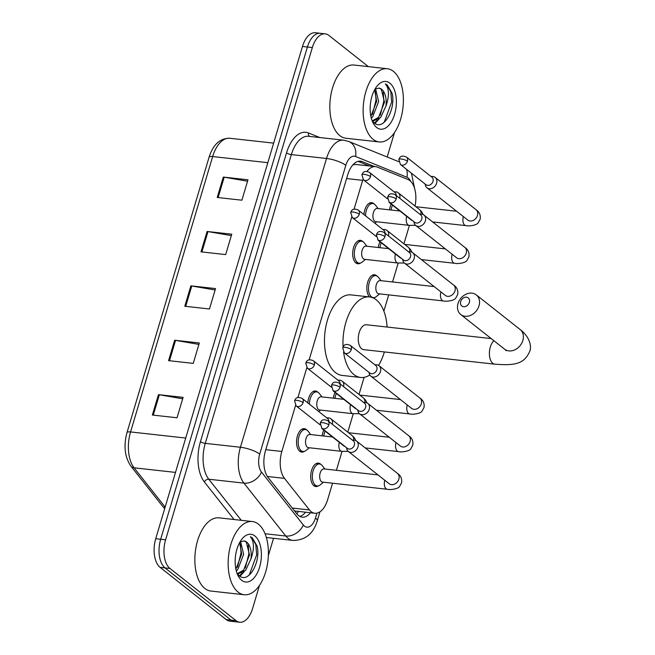 <?xml version="1.0" encoding="UTF-8"?>
<svg xmlns="http://www.w3.org/2000/svg" width="655" height="655" viewBox="0 0 655 655"><rect width="100%" height="100%" fill="white"/><g stroke="black" fill="none" stroke-linecap="round" stroke-linejoin="round"><path stroke-width="0.98" d="M307.817 402.915A11.782 6.345 -83.7 0 1 315.505 391.002A11.782 6.345 -83.7 0 1 317.454 391.837A11.782 6.345 -83.7 0 1 317.97 392.304M360.512 263.032A11.782 6.345 -83.7 0 1 357.827 263.769A11.782 6.345 -83.7 0 1 355.886 262.933A11.782 6.345 -83.7 0 1 353.11 249.473A11.782 6.345 -83.7 0 1 360.422 240.344A11.782 6.345 -83.7 0 1 362.371 241.179A11.782 6.345 -83.7 0 1 362.878 241.646M363.959 214.578A11.782 6.345 -83.7 0 1 371.655 202.673A11.782 6.345 -83.7 0 1 373.596 203.508A11.782 6.345 -83.7 0 1 374.111 203.975M304.37 451.369A11.782 6.345 -83.7 0 1 301.685 452.097A11.782 6.345 -83.7 0 1 299.736 451.262A11.782 6.345 -83.7 0 1 296.961 437.802A11.782 6.345 -83.7 0 1 304.28 428.673A11.782 6.345 -83.7 0 1 306.221 429.508A11.782 6.345 -83.7 0 1 306.736 429.975M378.271 247.508A11.782 6.345 -83.7 0 1 379.965 241.777M389.504 209.837A11.782 6.345 -83.7 0 1 391.191 204.106M333.354 398.174A11.782 6.345 -83.7 0 1 335.049 392.443M369.543 296.936A11.782 6.345 -83.7 0 1 367.365 283.402A11.782 6.345 -83.7 0 1 374.57 274.789A11.782 6.345 -83.7 0 1 376.519 275.624A11.782 6.345 -83.7 0 1 377.034 276.091M322.129 435.837A11.782 6.345 -83.7 0 1 323.816 430.106M318.518 485.813A11.782 6.345 -83.7 0 1 315.833 486.55A11.782 6.345 -83.7 0 1 313.884 485.715A11.782 6.345 -83.7 0 1 311.109 472.255A11.782 6.345 -83.7 0 1 318.428 463.118A11.782 6.345 -83.7 0 1 320.369 463.953A11.782 6.345 -83.7 0 1 320.885 464.42M295.577 405.363L281.838 451.467A22.098 11.905 96.3 0 0 284.475 478.371L309.455 509.95A22.098 11.905 96.3 0 0 311.174 511.694A22.098 11.905 96.3 0 0 314.818 513.258A22.098 11.905 96.3 0 0 327.688 499.544L332.56 483.21M294.57 510.957L314.818 513.258M415.033 206.047A22.098 11.905 96.3 0 0 407.967 179.486L377.272 167.082A22.098 11.905 96.3 0 0 375.528 166.64L355.575 164.43L352.832 164.945M362.96 179.38A22.098 11.905 96.3 0 0 362.657 180.354L354.068 209.166M351.727 217.034L309.152 359.832M306.81 367.701L297.927 397.503M375.528 166.64A22.098 11.905 96.3 0 0 367.005 171.381M336.408 470.298L342.049 451.385M347.78 432.144L353.274 413.714M359.014 394.474L364.123 377.345M383.863 311.109L388.702 294.881M392.55 281.969L398.191 263.048M403.93 243.816L409.424 225.385M374.66 297.485A11.782 6.345 -83.7 0 1 373.465 298.058M374.423 166.517L362.305 161.621A22.098 11.905 96.3 0 0 360.561 161.179A22.098 11.905 96.3 0 0 347.69 174.893L265.496 450.624A22.098 11.905 96.3 0 0 268.132 477.528L296.854 513.847A22.098 11.905 96.3 0 0 298.574 515.591A22.098 11.905 96.3 0 0 302.217 517.155A22.098 11.905 96.3 0 0 310.462 512.775M305.525 512.235A22.098 11.905 -83.7 0 1 299.81 516.394M259.495 585.365L252.584 608.536A22.098 11.905 -83.7 0 1 239.714 622.25A22.098 11.905 -83.7 0 1 236.062 620.686L169.956 568.45A22.098 11.905 -83.7 0 1 165.6 539.802L312.345 47.561A22.098 11.905 -83.7 0 1 325.216 33.847A22.098 11.905 -83.7 0 1 328.859 35.411L368.372 66.63M394.482 132.547L387.187 157.004M273.528 538.295L268.353 555.653M239.714 622.25L229.848 621.153A22.098 11.905 -83.7 0 1 226.196 619.589L160.09 567.353L165.019 567.901A22.098 11.905 -83.7 0 1 160.663 539.261L307.408 47.013A22.098 11.905 -83.7 0 1 320.279 33.299A22.098 11.905 -83.7 0 0 307.408 47.013L160.663 539.261A22.098 11.905 -83.7 0 0 165.019 567.901L231.133 620.138L165.019 567.901L169.956 568.45M234.777 621.701A22.098 11.905 -83.7 0 1 231.133 620.138A22.098 11.905 -83.7 0 0 234.777 621.701M358.105 161.367L369.485 165.969M160.09 567.353A22.098 11.905 -83.7 0 1 155.726 538.713L302.471 46.464A22.098 11.905 -83.7 0 1 315.35 32.75L325.216 33.847M223.306 177.071L247.975 179.806L241.891 200.201L217.223 197.466L223.306 177.071A5.895 1.58 -163.4 0 1 224.198 177.194L218.131 197.564M174.656 340.248L199.325 342.974L193.25 363.378L168.572 360.643L174.656 340.248A5.895 1.58 -163.4 0 1 175.556 340.371L169.481 360.741M158.445 394.637L183.113 397.372L177.03 417.767L152.361 415.033L158.445 394.637A5.895 1.58 -163.4 0 1 159.345 394.769L153.27 415.131M207.086 231.461L231.755 234.195L225.672 254.59L201.003 251.856L207.086 231.461A5.895 1.58 -163.4 0 1 207.987 231.592L201.912 251.962M190.875 285.85L215.544 288.585L209.461 308.98L184.792 306.253L190.875 285.85A5.895 1.58 -163.4 0 1 191.768 285.981L185.701 306.352M215.118 290.001L191.768 285.981M231.338 235.612L207.987 231.592M182.688 398.789L159.345 394.769M198.907 344.399L175.556 340.371M247.549 181.222L224.198 177.194M258.406 524.147A36.827 19.838 -83.7 0 1 267.076 566.215A36.827 19.838 -83.7 0 1 244.217 594.748A36.827 19.838 -83.7 0 1 238.142 592.136A36.827 19.838 -83.7 0 1 229.463 550.069A36.827 19.838 -83.7 0 1 252.331 521.536A36.827 19.838 -83.7 0 1 258.406 524.147M244.217 594.748L210.91 591.056A36.827 19.838 -83.7 0 1 204.835 588.444A36.827 19.838 -83.7 0 1 196.164 546.385A36.827 19.838 -83.7 0 1 219.024 517.851L252.331 521.536M237.356 573.6L243.627 570.194L249.514 554.973L246.296 542.053L244.004 540.924L240.025 541.881M244.004 540.924A16.645 8.965 -83.7 0 1 246.689 542.094A16.645 8.965 -83.7 0 1 250.971 558.862L245.584 570.407L238.322 573.788L237.298 573.674M237.225 573.567L238.322 573.788M235.89 569.22L241.679 554.105L239.632 542.586M236.357 570.89L237.757 569.539L243.644 554.318L240.565 541.529M235.473 556.234L235.702 554.58M237.036 573.313L239.026 575.54C248.474 584.547 261.181 561.712 257.096 546.073L252.322 537.894L250.333 536.74L251.626 538.402C254.222 543.331 254.009 550.151 250.971 558.862M241.662 580.305A24.014 12.936 -83.7 0 1 238.019 575.581A24.014 12.936 -83.7 0 1 242.08 538.885A24.014 12.936 -83.7 0 1 254.877 535.978A24.014 12.936 -83.7 0 1 259.617 567.107A24.014 12.936 -83.7 0 1 241.662 580.305M240.025 576.269L244.184 571.758M237.446 567.164L241.024 553.025L240.434 544.133M239.435 575.86L242.17 573.068M245.281 568.032L248.859 553.893L248.261 545.001M248.245 575.868L249.408 574.656L256.686 554.76L255.777 544.526L252.101 537.87L250.333 536.74M469.348 302.43A5.158 4.118 -51.7 0 0 466.45 297.19A5.158 4.118 -51.7 0 0 460.711 301.472A5.158 4.118 -51.7 0 0 463.609 306.704A5.158 4.118 -51.7 0 0 469.348 302.43M458.025 303.535A12.519 9.997 128.3 0 1 476.275 294.873A12.519 9.997 128.3 0 1 478.993 305.86A12.519 9.997 128.3 0 1 460.752 314.523A12.519 9.997 128.3 0 1 458.025 303.535M491.193 338.578L366.489 324.757A12.519 6.747 96.3 0 0 358.711 334.459A12.519 6.747 96.3 0 0 361.658 348.763A12.519 6.747 96.3 0 0 363.73 349.647L494.844 364.18C513.946 365.572 523.943 364.532 529.698 351.44C531.86 346.298 529.764 336.948 520.119 329.514L476.275 294.873M343.064 346.855A40.512 21.828 -83.7 0 1 369.567 296.936A40.512 21.828 -83.7 0 1 376.257 299.81A40.512 21.828 -83.7 0 1 387.113 327.041M384.362 351.931A40.512 21.828 -83.7 0 1 378.557 365.416M369.797 375.004A40.512 21.828 -83.7 0 1 360.643 377.468A40.512 21.828 -83.7 0 1 353.962 374.594A40.512 21.828 -83.7 0 1 343.572 352.128M360.643 377.468L342.139 375.421A40.512 21.828 -83.7 0 1 335.458 372.548A40.512 21.828 -83.7 0 1 325.92 326.272A40.512 21.828 -83.7 0 1 351.064 294.889L369.567 296.936M389.373 483.881L389.201 483.75A6.632 5.289 -51.7 0 0 398.854 479.165A6.632 5.289 -51.7 0 0 398.96 478.78A6.632 5.289 -51.7 0 0 397.413 473.344C400.754 475.555 402.137 478.699 401.572 482.8L399.583 486.46C398.543 488.638 391.191 490.194 387.203 489.269L322.571 482.105A6.632 3.57 -83.7 0 1 321.474 481.638A6.632 3.57 -83.7 0 1 319.91 474.064A6.632 3.57 -83.7 0 1 324.029 468.931L378.009 474.908M323.472 482.211L320.131 484.921A11.045 5.952 -83.7 0 1 317.143 485.953A11.045 5.952 -83.7 0 1 315.325 485.167A11.045 5.952 -83.7 0 1 312.722 472.55A11.045 5.952 -83.7 0 1 319.583 463.994A11.045 5.952 -83.7 0 1 321.4 464.772A11.045 5.952 -83.7 0 1 322.268 465.648L324.937 469.029M346.495 447.668L346.741 448.798A6.632 5.289 -51.7 0 0 348.345 451.475A6.632 5.289 -51.7 0 0 350.638 452.392A6.632 5.289 -51.7 0 0 358.007 446.89A6.632 5.289 -51.7 0 0 356.566 441.069A6.632 5.289 -51.7 0 0 354.281 440.152A6.632 5.289 -51.7 0 0 353.585 440.127L352.431 440.152M328.843 424.89A4.79 3.824 -51.7 0 1 321.867 428.198L347.404 448.38A4.79 3.824 -51.7 0 0 349.049 449.043A4.79 3.824 -51.7 0 0 354.38 445.064A4.79 3.824 -51.7 0 0 353.34 440.864L327.803 420.69C322.113 418.299 321.089 421.28 320.246 423.073A4.79 1.285 -163.4 0 1 322.571 422.655A4.79 1.285 16.6 0 1 328.843 424.89A4.79 3.824 -51.7 0 0 327.803 420.69M357.728 409.997L357.966 411.127A6.632 5.289 -51.7 0 0 359.579 413.804A6.632 5.289 -51.7 0 0 361.863 414.721A6.632 5.289 -51.7 0 0 369.24 409.219A6.632 5.289 -51.7 0 0 367.799 403.406A6.632 5.289 -51.7 0 0 365.515 402.489A6.632 5.289 -51.7 0 0 364.819 402.457A6.632 5.289 -51.7 0 0 363.165 397.757L365.515 400.058L367.103 402.956M340.068 387.22A4.79 3.824 -51.7 0 1 333.092 390.536L358.629 410.71A4.79 3.824 -51.7 0 0 360.283 411.373A4.79 3.824 -51.7 0 0 365.605 407.402A4.79 3.824 -51.7 0 0 364.565 403.202L339.028 383.019C333.338 380.637 332.322 383.617 331.471 385.41A4.79 1.285 -163.4 0 1 333.796 384.993A4.79 1.285 16.6 0 1 340.068 387.22A4.79 3.824 -51.7 0 0 339.028 383.019M331.062 436.828A6.632 3.57 -83.7 0 1 331.233 435.968M323.758 436.017A11.045 5.952 -83.7 0 1 325.126 431.137M368.953 372.335L369.199 373.465A6.632 5.289 -51.7 0 0 370.804 376.142A6.632 5.289 -51.7 0 0 373.088 377.059A6.632 5.289 -51.7 0 0 380.465 371.557A6.632 5.289 -51.7 0 0 379.024 365.736A6.632 5.289 -51.7 0 0 376.74 364.819A6.632 5.289 -51.7 0 0 376.044 364.794L374.889 364.819M351.301 349.557A4.79 3.824 -51.7 0 1 344.317 352.865L369.862 373.047A4.79 3.824 -51.7 0 0 371.508 373.71A4.79 3.824 -51.7 0 0 376.838 369.731A4.79 3.824 -51.7 0 0 375.798 365.531L350.261 345.357C344.571 342.966 343.548 345.946 342.704 347.74A4.79 1.285 -163.4 0 1 345.029 347.322A4.79 1.285 16.6 0 1 351.301 349.557A4.79 3.824 -51.7 0 0 350.261 345.357M342.295 399.165A6.632 3.57 -83.7 0 1 342.467 398.297M334.983 398.355A11.045 5.952 -83.7 0 1 336.351 393.475M445.515 295.544L445.343 295.421A6.632 5.289 -51.7 0 0 455.004 290.828A6.632 5.289 -51.7 0 0 455.102 290.443A6.632 5.289 -51.7 0 0 453.563 285.015C456.903 287.218 458.287 290.37 457.714 294.463L455.733 298.123C454.685 300.301 447.332 301.857 443.345 300.94L378.713 293.776A6.632 3.57 -83.7 0 1 377.616 293.309A6.632 3.57 -83.7 0 1 376.06 285.736A6.632 3.57 -83.7 0 1 380.17 280.594L434.159 286.579M379.622 293.874L376.281 296.592A11.045 5.952 -83.7 0 1 373.293 297.624A11.045 5.952 -83.7 0 1 371.467 296.838A11.045 5.952 -83.7 0 1 368.863 284.221A11.045 5.952 -83.7 0 1 375.724 275.657A11.045 5.952 -83.7 0 1 377.55 276.443A11.045 5.952 -83.7 0 1 378.41 277.319L381.079 280.7M402.645 259.331L402.882 260.461A6.632 5.289 -51.7 0 0 404.495 263.138A6.632 5.289 -51.7 0 0 406.78 264.063A6.632 5.289 -51.7 0 0 414.156 258.553A6.632 5.289 -51.7 0 0 412.715 252.74A6.632 5.289 -51.7 0 0 410.423 251.823A6.632 5.289 -51.7 0 0 409.735 251.79A6.632 5.289 -51.7 0 0 408.081 247.091L410.431 249.391L412.02 252.29M384.984 236.553A4.79 3.824 -51.7 0 1 378.009 239.869L403.546 260.043A4.79 3.824 -51.7 0 0 405.199 260.706A4.79 3.824 -51.7 0 0 410.521 256.735A4.79 3.824 -51.7 0 0 409.481 252.535L383.945 232.353C378.254 229.97 377.231 232.951 376.388 234.744A4.79 1.285 -163.4 0 1 378.713 234.326A4.79 1.285 16.6 0 1 384.984 236.553A4.79 3.824 -51.7 0 0 383.945 232.353M413.87 221.668L414.107 222.798A6.632 5.289 -51.7 0 0 415.72 225.476A6.632 5.289 -51.7 0 0 418.005 226.393A6.632 5.289 -51.7 0 0 425.382 220.891A6.632 5.289 -51.7 0 0 423.941 215.069A6.632 5.289 -51.7 0 0 421.656 214.152A6.632 5.289 -51.7 0 0 420.96 214.128L419.806 214.152M396.209 198.891A4.79 3.824 -51.7 0 1 389.234 202.198L414.779 222.381A4.79 3.824 -51.7 0 0 416.424 223.044A4.79 3.824 -51.7 0 0 421.755 219.065A4.79 3.824 -51.7 0 0 420.715 214.865L395.17 194.691C389.488 192.3 388.464 195.28 387.613 197.073A4.79 1.285 -163.4 0 1 389.946 196.656A4.79 1.285 16.6 0 1 396.209 198.891A4.79 3.824 -51.7 0 0 395.17 194.691M387.203 248.499A6.632 3.57 -83.7 0 1 387.383 247.631M379.9 247.688A11.045 5.952 -83.7 0 1 381.267 242.809M425.103 183.998L425.341 185.128A6.632 5.289 -51.7 0 0 426.954 187.805A6.632 5.289 -51.7 0 0 429.238 188.73A6.632 5.289 -51.7 0 0 436.615 183.22A6.632 5.289 -51.7 0 0 435.174 177.407A6.632 5.289 -51.7 0 0 432.881 176.49A6.632 5.289 -51.7 0 0 432.194 176.457L431.039 176.49M407.443 161.22A4.79 3.824 -51.7 0 1 400.467 164.536L426.004 184.718A4.79 3.824 -51.7 0 0 427.658 185.381A4.79 3.824 -51.7 0 0 432.98 181.402A4.79 3.824 -51.7 0 0 431.94 177.202L406.403 157.02C400.713 154.637 399.689 157.618 398.846 159.411A4.79 1.285 -163.4 0 1 401.171 158.993A4.79 1.285 16.6 0 1 407.443 161.22A4.79 3.824 -51.7 0 0 406.403 157.02M398.436 210.828A6.632 3.57 -83.7 0 1 398.608 209.968M391.125 210.018A11.045 5.952 -83.7 0 1 392.501 205.138M348.198 451.352L341.722 451.344L308.415 447.66A6.632 3.57 -83.7 0 1 307.326 447.185A6.632 3.57 -83.7 0 1 305.762 439.62A6.632 3.57 -83.7 0 1 309.88 434.478L332.535 436.991M332.372 424.301A6.632 5.289 -51.7 0 0 330.849 418.766A6.632 5.289 -51.7 0 0 328.564 417.849A6.632 5.289 -51.7 0 0 327.877 417.816L326.722 417.849M321.589 427.961A6.632 5.289 -51.7 0 0 322.637 429.172A6.632 5.289 -51.7 0 0 324.012 429.893M309.324 447.758L305.983 450.476A11.045 5.952 -83.7 0 1 302.995 451.5A11.045 5.952 -83.7 0 1 301.177 450.722A11.045 5.952 -83.7 0 1 298.574 438.105A11.045 5.952 -83.7 0 1 305.435 429.541A11.045 5.952 -83.7 0 1 307.252 430.327A11.045 5.952 -83.7 0 1 308.12 431.203L310.781 434.584M328.867 421.533A4.79 3.824 -51.7 0 0 327.623 418.561L302.086 398.379C296.396 395.997 295.372 398.977 294.529 400.77A4.79 1.285 -163.4 0 1 296.854 400.352A4.79 1.285 16.6 0 1 303.126 402.579A4.79 3.824 -51.7 0 0 302.086 398.379M359.423 413.682L352.955 413.682L319.648 409.989A6.632 3.57 -83.7 0 1 318.551 409.522A6.632 3.57 -83.7 0 1 316.995 401.949A6.632 3.57 -83.7 0 1 321.106 396.815L343.76 399.321M343.597 386.63A6.632 5.289 -51.7 0 0 342.082 381.104A6.632 5.289 -51.7 0 0 339.798 380.178A6.632 5.289 -51.7 0 0 339.102 380.154L337.947 380.178M332.814 390.298A6.632 5.289 -51.7 0 0 333.862 391.502A6.632 5.289 -51.7 0 0 335.237 392.23M309.406 404.168A11.045 5.952 -83.7 0 1 316.66 391.878A11.045 5.952 -83.7 0 1 318.486 392.656A11.045 5.952 -83.7 0 1 319.345 393.532L322.014 396.914M340.101 383.871A4.79 3.824 -51.7 0 0 338.848 380.899L313.311 360.717C307.629 358.326 306.606 361.314 305.754 363.107A4.79 1.285 -163.4 0 1 308.079 362.682A4.79 1.285 16.6 0 1 314.351 364.917A4.79 3.824 -51.7 0 0 313.311 360.717M404.34 263.015L397.863 263.015L364.565 259.323A6.632 3.57 -83.7 0 1 363.468 258.856A6.632 3.57 -83.7 0 1 361.904 251.283A6.632 3.57 -83.7 0 1 366.022 246.149L388.677 248.663M388.513 235.964A6.632 5.289 -51.7 0 0 386.999 230.437A6.632 5.289 -51.7 0 0 384.714 229.52A6.632 5.289 -51.7 0 0 384.018 229.487L382.864 229.512M377.73 239.632A6.632 5.289 -51.7 0 0 378.778 240.835A6.632 5.289 -51.7 0 0 380.154 241.564M365.465 259.429L362.125 262.139A11.045 5.952 -83.7 0 1 359.145 263.171A11.045 5.952 -83.7 0 1 357.319 262.393A11.045 5.952 -83.7 0 1 354.715 249.768A11.045 5.952 -83.7 0 1 361.576 241.212A11.045 5.952 -83.7 0 1 363.402 241.99A11.045 5.952 -83.7 0 1 364.262 242.866L366.931 246.247M385.017 233.205A4.79 3.824 -51.7 0 0 383.764 230.232L358.228 210.05C352.537 207.66 351.522 210.648 350.671 212.441A4.79 1.285 -163.4 0 1 352.996 212.023A4.79 1.285 16.6 0 1 359.267 214.25A4.79 3.824 -51.7 0 0 358.228 210.05M415.573 225.353L409.097 225.353L375.79 221.66A6.632 3.57 -83.7 0 1 374.701 221.194A6.632 3.57 -83.7 0 1 373.137 213.62A6.632 3.57 -83.7 0 1 377.247 208.478L399.902 210.992M399.746 198.301A6.632 5.289 -51.7 0 0 398.224 192.766A6.632 5.289 -51.7 0 0 395.939 191.849A6.632 5.289 -51.7 0 0 395.243 191.817L394.089 191.849M388.964 201.969A6.632 5.289 -51.7 0 0 390.003 203.173A6.632 5.289 -51.7 0 0 391.379 203.893M365.547 215.831A11.045 5.952 -83.7 0 1 372.801 203.541A11.045 5.952 -83.7 0 1 374.627 204.327A11.045 5.952 -83.7 0 1 375.495 205.203L378.156 208.585M396.242 195.534A4.79 3.824 -51.7 0 0 394.998 192.562L369.453 172.38C363.771 169.997 362.747 172.977 361.904 174.77A4.79 1.285 -163.4 0 1 364.229 174.353A4.79 1.285 16.6 0 1 370.501 176.588A4.79 3.824 -51.7 0 0 369.453 172.38M393.393 71.338A36.827 19.838 -83.7 0 1 402.072 113.405A36.827 19.838 -83.7 0 1 379.204 141.939A36.827 19.838 -83.7 0 1 373.129 139.327A36.827 19.838 -83.7 0 1 364.458 97.259A36.827 19.838 -83.7 0 1 387.318 68.726A36.827 19.838 -83.7 0 1 393.393 71.338M379.204 141.939L345.906 138.246A36.827 19.838 -83.7 0 1 339.822 135.634A36.827 19.838 -83.7 0 1 331.152 93.567A36.827 19.838 -83.7 0 1 354.011 65.033L387.318 68.726M372.343 120.79L378.615 117.376L384.501 102.155L381.292 89.236L378.991 88.114L375.012 89.072M378.991 88.114A16.645 8.965 -83.7 0 1 381.677 89.285A16.645 8.965 -83.7 0 1 385.959 106.044L380.58 117.597L373.309 120.978L372.294 120.864M372.212 120.757L373.309 120.978M370.877 116.402L376.674 101.288L374.619 89.768M371.344 118.08L372.744 116.729L378.631 101.509L375.552 88.72M370.46 103.424L370.697 101.762M372.032 120.495L374.013 122.731C383.462 131.737 396.169 108.902 392.083 93.256L387.31 85.076L385.32 83.93L386.622 85.592C389.217 90.521 388.996 97.333 385.959 106.044M376.658 127.496A24.014 12.936 -83.7 0 1 373.006 122.763A24.014 12.936 -83.7 0 1 377.075 86.075A24.014 12.936 -83.7 0 1 389.872 83.169A24.014 12.936 -83.7 0 1 394.605 114.289A24.014 12.936 -83.7 0 1 376.658 127.496M375.012 123.451L379.18 118.948M372.433 114.355L376.011 100.207L375.421 91.315M374.423 123.05L377.157 120.258M380.268 115.223L383.846 101.075L383.249 92.183M383.232 123.058L384.395 121.838L391.674 101.943L390.765 91.716L387.089 85.052L385.32 83.93M292.269 508.051L309.455 509.95M298.402 511.44A22.098 16.342 141.7 0 1 296.797 513.774M267.379 476.472L284.475 478.371M265.774 449.682L281.838 451.467M346.593 178.569L362.657 180.354M410.66 181.304A14.729 7.934 96.3 0 0 408.237 178.013A14.729 7.934 96.3 0 0 406.968 177.268L355.55 156.496A14.729 7.934 96.3 0 0 345.807 165.338L259.716 454.12A14.729 7.934 96.3 0 0 261.476 472.058L303.314 524.966A14.729 7.934 96.3 0 0 304.46 526.121A14.729 7.934 96.3 0 0 315.473 518.023L316.93 513.152M315.473 518.023A14.729 3.955 -163.4 0 1 317.257 520.864C313.352 533.792 305.246 540.318 292.932 540.441A29.459 15.876 -83.7 0 1 288.069 538.353A29.459 15.876 -83.7 0 1 285.776 536.036L265.054 533.735M406.518 169.317A14.729 12.273 112 0 1 406.968 177.268M234.072 519.513L204.401 481.998A33.143 17.857 -83.7 0 1 200.446 441.65L286.538 152.861A33.143 17.857 -83.7 0 1 308.456 132.957L319.812 137.542M165.6 539.802L155.726 538.713M236.062 620.686L226.196 619.589M312.345 47.561L302.471 46.464M303.314 524.966A14.729 10.898 141.7 0 1 285.776 536.036L243.947 483.128L208.789 479.231L241.277 520.316M261.476 472.058A14.729 10.898 141.7 0 1 243.947 483.128A29.459 15.876 -83.7 0 1 240.426 447.259L205.269 443.361A29.459 15.876 96.3 0 0 208.789 479.231A3.684 2.726 -38.3 0 0 204.401 481.998M259.716 454.12A14.729 3.955 -163.4 0 0 240.426 447.259L326.517 158.477L291.36 154.58L205.269 443.361A3.684 0.991 16.6 0 1 200.446 441.65M345.807 165.338A14.729 3.955 -163.4 0 0 326.517 158.477A29.459 15.876 -83.7 0 1 343.678 140.186L308.521 136.297A29.459 15.876 96.3 0 0 291.36 154.58A3.684 0.991 16.6 0 1 286.538 152.861M308.456 132.957A3.684 3.07 -68 0 0 309.627 136.412M398.731 161.67L348.738 141.472A14.729 12.273 112 0 1 355.55 156.496M358.768 161.228L362.305 161.621M164.921 507.879A7.369 5.445 141.7 0 1 162.751 506.438L130.902 466.163C124.753 457.084 123.443 445.891 126.988 432.587L209.076 157.208A7.369 1.981 16.6 0 1 212.654 156.561L130.566 431.94A7.369 1.981 -163.4 0 0 126.988 432.587M209.076 157.208C213.162 144.46 220.072 138.148 229.823 138.279A29.459 15.876 96.3 0 0 212.654 156.561L267.829 162.677M185.733 438.056L130.566 431.94A29.459 15.876 96.3 0 0 134.078 467.817A7.369 5.445 141.7 0 1 130.902 466.163M175.499 472.402L134.078 467.817L165.15 507.109M493.911 340.723A12.519 6.747 96.3 0 0 490.308 347.06A12.519 6.747 96.3 0 0 492.781 363.288A12.519 6.747 96.3 0 0 494.844 364.18M506.299 350.736L504.587 349.164A12.519 9.997 -51.7 0 0 522.837 340.502A12.519 9.997 -51.7 0 0 520.119 329.514M387.203 489.269A6.632 3.57 -83.7 0 1 386.106 488.802A6.632 3.57 -83.7 0 1 384.69 480.598A6.632 3.57 -83.7 0 1 384.78 480.262M400.598 446.211L400.426 446.08A6.632 5.289 -51.7 0 0 410.087 441.495A6.632 5.289 -51.7 0 0 410.194 441.11A6.632 5.289 -51.7 0 0 408.646 435.681C411.987 437.884 413.37 441.036 412.797 445.13L410.816 448.79C409.768 450.967 402.416 452.523 398.428 451.606A6.632 3.57 -83.7 0 1 397.339 451.131A6.632 3.57 -83.7 0 1 395.923 442.927A6.632 3.57 -83.7 0 1 396.013 442.592M411.831 408.548L411.651 408.417A6.632 5.289 -51.7 0 0 421.312 403.832A6.632 5.289 -51.7 0 0 421.419 403.447A6.632 5.289 -51.7 0 0 419.871 398.011C423.212 400.221 424.596 403.365 424.031 407.467L422.041 411.127C420.993 413.305 413.649 414.861 409.662 413.935A6.632 3.57 -83.7 0 1 408.564 413.469A6.632 3.57 -83.7 0 1 407.148 405.265A6.632 3.57 -83.7 0 1 407.238 404.929M443.345 300.94A6.632 3.57 -83.7 0 1 442.248 300.465A6.632 3.57 -83.7 0 1 440.84 292.261A6.632 3.57 -83.7 0 1 440.93 291.933M456.74 257.882L456.568 257.751A6.632 5.289 -51.7 0 0 466.229 253.166A6.632 5.289 -51.7 0 0 466.335 252.781A6.632 5.289 -51.7 0 0 464.788 247.353C468.128 249.555 469.512 252.707 468.939 256.801L466.958 260.461C465.91 262.639 458.566 264.194 454.578 263.269A6.632 3.57 -83.7 0 1 453.481 262.802A6.632 3.57 -83.7 0 1 452.065 254.598A6.632 3.57 -83.7 0 1 452.155 254.263M467.973 220.211L467.801 220.088A6.632 5.289 -51.7 0 0 477.462 215.495A6.632 5.289 -51.7 0 0 477.56 215.11A6.632 5.289 -51.7 0 0 476.021 209.682C479.362 211.884 480.745 215.036 480.172 219.13L478.191 222.79C477.143 224.968 469.791 226.524 465.803 225.607A6.632 3.57 -83.7 0 1 464.706 225.132A6.632 3.57 -83.7 0 1 463.29 216.928A6.632 3.57 -83.7 0 1 463.388 216.6M294.529 400.77L296.15 405.895A4.79 3.824 -51.7 0 0 303.126 402.579M341.722 451.344A6.632 3.57 -83.7 0 1 340.625 450.877A6.632 3.57 -83.7 0 1 339.216 442.674A6.632 3.57 -83.7 0 1 339.306 442.338M343.891 445.957L343.719 445.826A6.632 5.289 -51.7 0 0 345.095 446.554M353.618 440.127A6.632 5.289 -51.7 0 0 351.94 435.428L354.281 437.728L355.87 440.627M305.754 363.107L307.375 368.225A4.79 3.824 -51.7 0 0 314.351 364.917M352.955 413.682A6.632 3.57 -83.7 0 1 351.858 413.215A6.632 3.57 -83.7 0 1 350.441 405.011A6.632 3.57 -83.7 0 1 350.531 404.675M355.116 408.294L354.944 408.163A6.632 5.289 -51.7 0 0 356.32 408.892M350.671 212.441L352.292 217.566A4.79 3.824 -51.7 0 0 359.267 214.25M397.863 263.015A6.632 3.57 -83.7 0 1 396.774 262.549A6.632 3.57 -83.7 0 1 395.358 254.345A6.632 3.57 -83.7 0 1 395.448 254.009M400.033 257.628L399.861 257.497A6.632 5.289 -51.7 0 0 401.237 258.226M361.904 174.77L363.517 179.896A4.79 3.824 -51.7 0 0 370.501 176.588M409.097 225.353A6.632 3.57 -83.7 0 1 407.999 224.878A6.632 3.57 -83.7 0 1 406.583 216.674A6.632 3.57 -83.7 0 1 406.673 216.346M411.266 219.957L411.094 219.834A6.632 5.289 -51.7 0 0 412.47 220.555M420.993 214.128A6.632 5.289 -51.7 0 0 419.315 209.428L421.656 211.729L423.245 214.627M292.932 540.441L266.356 537.501M348.738 141.472L343.678 140.186M411.43 173.198L414.631 188.566M317.257 520.864L319.951 511.817M164.716 508.567L162.751 506.438M229.823 138.279L273.659 143.134M504.587 349.164L460.752 314.523M321.867 428.198L320.246 423.073M317.143 485.953L313.72 485.576M397.413 473.344L356.566 441.069M319.583 463.994L316.152 463.609M389.201 483.75L348.345 451.475M333.092 390.536L331.471 385.41M365.244 447.922L398.428 451.606M408.646 435.681L367.799 403.406M363.664 402.489L364.819 402.457M348.534 432.734L389.242 437.245M400.426 446.08L359.579 413.804M344.317 352.865L342.704 347.74M376.469 410.259L409.662 413.935M419.871 398.011L379.024 365.736M359.759 395.071L400.467 399.575M411.651 408.417L370.804 376.142M378.009 239.869L376.388 234.744M373.293 297.624L372.024 297.476M453.563 285.015L412.715 252.74M408.581 251.823L409.735 251.79M375.724 275.657L372.294 275.28M445.343 295.421L404.495 263.138M389.234 202.198L387.613 197.073M421.386 259.593L454.578 263.269M464.788 247.353L423.941 215.069M404.675 244.405L445.384 248.916M456.568 257.751L415.72 225.476M400.467 164.536L398.846 159.411M432.619 221.93L465.803 225.607M476.021 209.682L435.174 177.407M415.9 206.734L456.617 211.246M467.801 220.088L426.954 187.805M343.719 445.826L322.637 429.172M302.995 451.5L299.564 451.123M351.94 435.428L330.849 418.766M305.435 429.541L302.004 429.164M296.15 405.895L320.058 424.784M354.944 408.163L333.862 391.502M320.557 410.095L318.756 411.553M363.165 397.757L342.082 381.104M316.66 391.878L313.229 391.493M307.375 368.225L331.283 387.121M399.861 257.497L378.778 240.835M359.145 263.171L355.714 262.794M408.081 247.091L386.999 230.437M361.576 241.212L358.146 240.827M352.292 217.566L376.199 236.455M411.094 219.834L390.003 203.173M376.699 221.758L374.897 223.224M419.315 209.428L398.224 192.766M372.801 203.541L369.371 203.165M363.517 179.896L387.433 198.784"/></g></svg>
